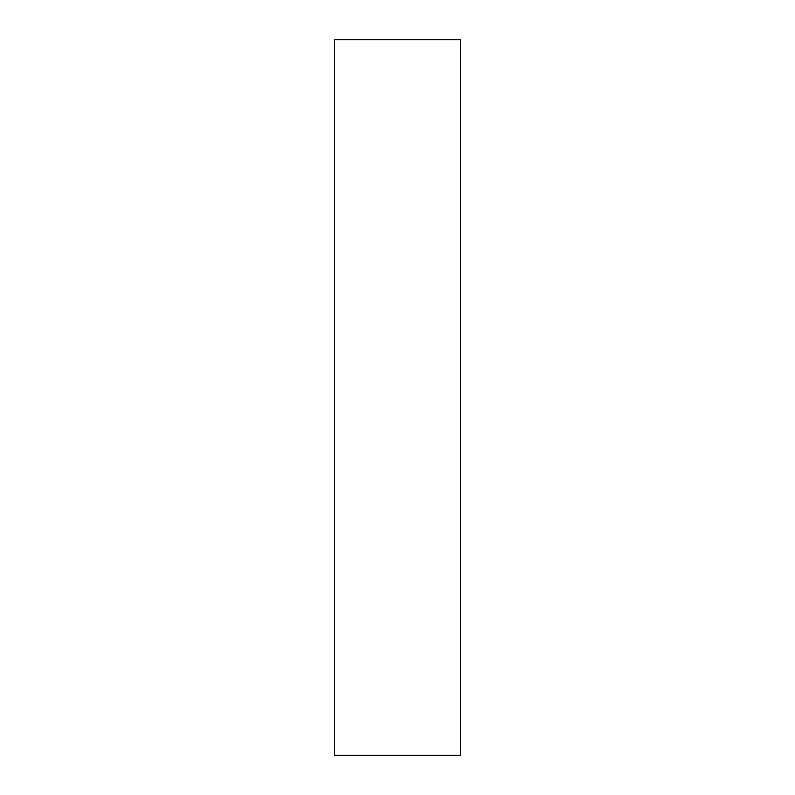 <?xml version="1.0" encoding="UTF-8"?>
<svg xmlns="http://www.w3.org/2000/svg" width="795" height="795" viewBox="0 0 795 795"><rect width="100%" height="100%" fill="white"/><g stroke="black" fill="none" stroke-linecap="round" stroke-linejoin="round"><path stroke-width="1.19" d="M460.464 39.75L334.536 39.75L334.536 755.25L460.464 755.25L460.464 39.75"/></g></svg>
